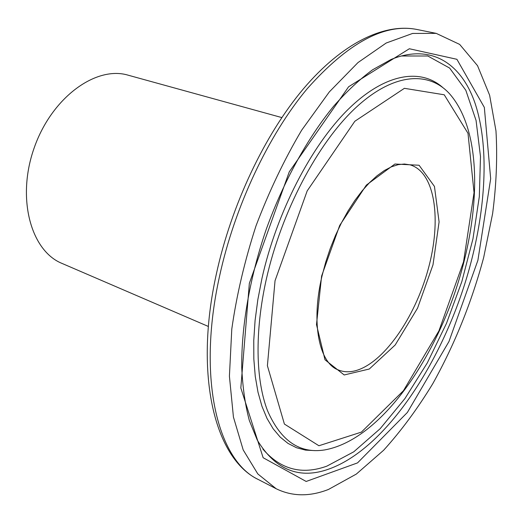 <?xml version="1.0" encoding="UTF-8"?>
<svg xmlns="http://www.w3.org/2000/svg" width="523" height="523" viewBox="0 0 523 523"><rect width="100%" height="100%" fill="white"/><g stroke="black" fill="none" stroke-linecap="round" stroke-linejoin="round"><path stroke-width="0.78" d="M328.464 489.456L356.333 474.073L383.607 450.27C401.193 430.847 417.583 408.659 432.776 383.705C454.69 344.356 471.654 302.294 483.67 257.538L492.62 213.593C496.392 184.612 497.51 157.037 495.967 130.868L489.62 95.193L477.545 65.702L459.665 44.409L436.221 33.374L412.608 33.439L386.196 43.017L357.994 62.564L329.32 91.911L301.693 130.155C284.277 159.554 269.051 191.457 256.015 225.858C244.666 260.846 236.586 295.26 231.787 329.098L229.414 376.214L233.428 417.053L243.202 449.937L257.819 473.936L276.203 488.757C292.252 496.562 309.675 496.791 328.464 489.456M281.805 117.57L128.148 75.188C96.055 65.48 51.725 97.422 34.178 147.904C16.291 198.263 30.896 250.916 62.002 263.415L208.402 326.476M477.891 260.343L490.672 178.729L484.337 107.411L456.906 59.302L409.346 48.75L348.612 86.766L289.265 171.838L249.347 283.303L240.828 387.955L263.147 457.723L306.171 481.461L357.542 462.888L407.365 412.464L448.969 341.519L477.891 260.343M471.746 259.434C448.093 353.273 389.001 447.263 329.366 468.889C299.555 479.781 275.523 470.177 257.27 440.085L249.353 420.577C245.248 405.233 242.711 387.68 241.75 367.937C241.247 326.927 249.706 277.602 266.207 229.44C283.459 181.546 307.72 137.771 333.766 106.084C346.867 91.283 359.817 79.176 372.624 69.768L391.008 59.504C431.586 42.906 461.979 63.989 475.394 104.273C488.639 145.106 486.213 202.519 471.746 259.434M262.873 449.087C280.491 469.477 301.817 475.165 326.849 466.143L353.777 451.8L380.175 428.69L404.965 398.519L427.291 362.923L446.446 323.449L461.842 281.59L472.962 238.802L479.323 196.589L480.487 156.554L476.067 120.467L465.81 90.27L449.63 68.068L427.794 55.994L401.01 55.987M275.039 280.727L307.191 190.882L354.836 121.264L404.397 88.322L444.236 94.787L467.993 133.293L474.047 192.647L463.548 261.781L438.934 330.85L403.442 390.707L361.393 432.116L318.919 445.746L284.401 424.061L267.397 365.708L275.039 280.727M266.24 279.576C254.564 331.961 255.734 380.156 267.508 410.666C280.635 440.83 299.699 453.912 324.698 449.924C375.606 440.758 426.624 372.356 453.899 295.39C480.761 218.287 483.749 133.005 449.767 94.009C428.952 70.775 393.401 72.658 355.516 107.941C317.749 143.158 281.42 211.612 266.24 279.576M442.661 87.426C420.551 67.918 384.967 73.174 348.07 109.431C311.296 145.662 276.667 212.397 261.951 278.419L257.826 299.731L255.087 320.468L253.766 340.323L253.832 359.046L255.263 376.403L257.996 392.191L261.945 406.253L267.031 418.478L273.143 428.768L280.171 437.084L287.99 443.399L296.489 447.734L305.543 450.12L315.036 450.617M321.606 276.046L316.493 324.593L324.992 359.772L344.193 374.965L369.284 369.022L395.192 344.977L417.557 308.139L432.992 264.854L439.085 221.929L434.45 186.423L419.08 165.242L394.924 164.019L366.355 185.096L339.702 225.426L321.606 276.046M416.746 29.445C384.47 23.13 347.939 42.912 307.151 88.799C268.528 134.954 234.644 206.578 219.49 276.497C196.707 379.423 218.156 461.142 258.552 479.637C215.215 459.24 193.85 376.292 216.267 274.451C231.212 205.186 264.762 134.516 303.543 88.668C342.395 42.938 384.294 22.966 416.746 29.445L436.221 33.374M354.646 370.931C382.999 364.021 414.732 318.35 428.147 269.319C441.778 220.34 435.404 172.348 410.169 164.869L404.429 164.026L398.18 164.653L391.472 166.798L384.385 170.505L377.05 175.774L369.591 182.573L362.151 190.823L354.882 200.407L347.919 211.174L341.401 222.948L335.446 235.527L330.183 248.673L325.705 262.16L322.083 275.732C310.531 323.842 319.599 363.302 338.133 369.872C343.206 371.971 348.71 372.324 354.646 370.931M258.552 479.637L276.203 488.757"/></g></svg>
